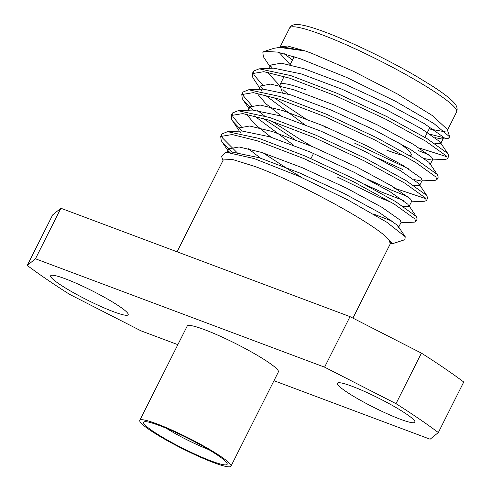 <?xml version="1.0" encoding="UTF-8"?>
<svg xmlns="http://www.w3.org/2000/svg" width="491" height="491" viewBox="0 0 491 491"><rect width="100%" height="100%" fill="white"/><g stroke="black" fill="none" stroke-linecap="round" stroke-linejoin="round"><path stroke-width="0.74" d="M211.4 461.055A46.774 5.622 26.7 0 1 163.822 438.021A46.774 5.622 26.7 0 1 144.201 421.812A46.774 5.622 26.7 0 1 159.348 425.513A46.774 5.622 26.7 0 1 202.421 445.969A46.774 5.622 26.7 0 1 227.161 463.535A46.774 5.622 26.7 0 1 211.4 461.055M166.314 428.281A38.267 4.597 -153.3 0 0 208.785 449.639M156.979 423.893A51.027 6.131 26.7 0 1 206.465 447.626A51.027 6.131 26.7 0 1 230.96 466.211A51.027 6.131 26.7 0 1 213.769 462.669A51.027 6.131 26.7 0 1 164.282 438.942A51.027 6.131 26.7 0 1 139.788 420.357A51.027 6.131 26.7 0 1 156.979 423.893M230.96 466.211L278.379 371.926A51.027 6.131 -153.3 0 0 253.884 353.342A51.027 6.131 -153.3 0 0 204.397 329.614A51.027 6.131 -153.3 0 0 187.206 326.073L139.788 420.357M352.029 386.264A43.374 5.211 -153.3 0 0 337.415 383.256A43.374 5.211 -153.3 0 0 358.234 399.054A43.374 5.211 -153.3 0 0 400.3 419.222A43.374 5.211 -153.3 0 0 414.907 422.229A43.374 5.211 -153.3 0 0 394.095 406.431A43.374 5.211 -153.3 0 0 352.029 386.264M65.285 278.784A43.374 5.211 -153.3 0 0 50.671 275.776A43.374 5.211 -153.3 0 0 71.49 291.568A43.374 5.211 -153.3 0 0 113.556 311.742A43.374 5.211 -153.3 0 0 128.169 314.749A43.374 5.211 -153.3 0 0 107.351 298.951A43.374 5.211 -153.3 0 0 65.285 278.784M305.899 89.878A76.535 9.194 -153.3 0 0 280.115 84.569A76.535 9.194 -153.3 0 0 280.115 85.821L282.018 91.43A72.287 8.685 26.7 0 0 282.491 92.382M282.933 89.565A76.535 9.194 -153.3 0 0 288.186 94.051M280.115 46.946L287.573 46.001L305.175 50.929L311.662 53.286L353.176 71.164L397.728 94.155L432.399 115.594L447.141 129.256L449.75 136.928L447.817 138.763L430.355 134.301M445.288 131.84L429.146 128.937M418.252 150.596L429.146 154.849M432.479 159.931L445.889 159.317L447.516 158.661L446.325 155.942L425.85 141.236L385.417 119.043L335.611 95.782L289.549 78.149L263.839 71.686L252.313 73.607L252.834 77.652L259.567 87.803M419.529 148.055L446.982 156.782M447.516 158.661L448.792 156.12L447.602 153.401L427.133 138.695L386.693 116.502L336.894 93.241L290.832 75.608L259.18 68.82L253.589 71.066L252.313 73.607M400.865 222.785L414.275 222.171L415.902 221.515L414.711 218.796L394.242 204.09L353.802 181.897L304.003 158.636L257.941 141.003L232.225 134.54L220.698 136.461L221.226 140.5L222.147 142.04L231.617 151.958M415.902 221.515L417.184 218.968L415.994 216.255L395.519 201.543L355.085 179.356L305.279 156.095L259.217 138.462L227.572 131.674L221.981 133.92L220.698 136.461M367.207 179.006L392.045 190.361L408.07 196.75M411.403 201.838L424.813 201.224L426.44 200.561L425.249 197.842L404.78 183.137L364.34 160.944L314.535 137.683L268.479 120.056L242.763 113.587L231.236 115.508L231.764 119.552L232.685 121.087L242.155 131.005M393.328 187.814L425.906 198.683M426.44 200.561L427.716 198.02L426.526 195.301L406.057 180.596L365.623 158.403L315.817 135.142L269.755 117.509L238.104 110.721L232.513 112.967L231.236 115.514M421.941 180.884L435.351 180.271L436.978 179.614L435.787 176.895L415.318 162.19L374.878 139.996L325.073 116.735L279.011 99.102L253.301 92.639L241.775 94.56L242.296 98.599L243.223 100.139L252.693 110.052M354.072 142.875L408.684 168.879M436.978 179.614L438.254 177.067L437.064 174.348L416.595 159.643L376.155 137.449L326.355 114.188L280.293 96.561L248.642 89.773L243.051 92.02L241.775 94.56M221.693 135.363L222.503 137.959L238.331 153.91M232.231 114.415L233.041 117.005L241.155 126.42M263.047 118.337L294.747 139.493M242.769 93.462L243.579 96.058L251.687 105.467M257.235 110.26L264.33 115.796M271.707 121.13L300.971 139.941L312.073 146.459M260.304 86.465L263.231 89.104M273.585 97.39L305.285 118.546M377.745 158.053L402.583 169.407M253.307 72.515L254.117 75.105L262.225 84.52M322.612 125.506L326.472 127.728M263.593 51.751L262.967 52.427A106.301 12.772 -153.3 0 1 263.593 51.751L264.526 51.34L277.532 52.095L300.645 58.859L346.775 77.492L395.856 101.459L433.915 123.554L449.744 136.928M177.073 251.803L223.276 159.937L232.581 159.495L254.761 166.418C301.572 183.419 383.545 228.794 389.553 241.032L392.757 243.616L390.302 243.739M392.757 243.616L404.915 239.694L405.204 236.693L386.718 222.165L347.775 199.88L299.056 176.33L254.074 158.538L225.977 152.216L221.527 156.291L222.969 160.545M390.216 243.959L390.566 243.266L389.553 241.032L390.216 243.959L352.931 318.119M421.425 353.133A265.754 31.927 26.7 0 1 463.743 382.029L438.328 432.559A265.754 31.927 -153.3 0 0 396.01 403.663L324.594 367.164L350.009 316.627L421.425 353.133L396.01 403.663M60.884 208.252L35.462 258.788L27.257 265.441L52.672 214.911L60.884 208.252L350.009 316.627M273.972 380.691L430.116 439.218L438.328 432.559M35.462 258.788L324.594 367.164M27.257 265.441A265.754 31.927 -153.3 0 0 69.575 294.342L140.991 330.842L177.859 344.664M279.514 47.418L284.154 47.21L305.175 50.929L279.514 47.418L273.984 48.29L264.526 51.34M262.851 52.66L263.372 56.698L270.105 66.85M284.123 76.436L280.115 84.569M292.397 60.154L284.565 53.801M435.155 137.658L441.986 139.033L443.25 138.517L442.164 136.21L424.064 123.493L388.412 104.196L344.529 83.961L303.929 68.672L281.245 63.155L271.026 65.021L271.265 68.267M424.617 158.611L431.448 159.98M248.642 89.773L263.078 89.11L290.758 94.861L331.357 110.15L375.241 130.385L410.893 149.681L428.993 162.398L430.079 164.706L432.712 159.465L431.626 157.157L413.526 144.44L377.874 125.144L333.99 104.908L293.397 89.626L270.707 84.102L260.488 85.974L258.812 89.307M260.801 89.387L261.838 91.173M264.931 94.959L304.408 124.462M414.085 179.559L420.91 180.934M413.827 185.469L419.541 185.653L422.174 180.418L421.088 178.11L402.988 165.393L367.336 146.097L323.452 125.862L282.859 110.573L260.175 105.056L249.95 106.921L248.274 110.254M254.393 115.913L293.876 145.41M364.825 184.395L381.581 192.055L403.547 200.512M403.289 206.423L409.003 206.607L411.636 201.371L410.55 199.058L392.45 186.341L356.804 167.05L312.914 146.809L272.321 131.527L249.637 126.009L239.412 127.875L237.736 131.207M239.731 131.287L240.762 133.073M263.176 152.928L290.077 170.5L301.542 177.288M373.197 213.929L393.009 221.466M228.972 152.29L231.47 151.964L259.15 157.715L299.743 172.998L343.626 193.239L379.279 212.529L397.379 225.246L398.465 227.56L401.104 222.319L400.018 220.011L381.912 207.294L346.265 187.998L302.376 167.762L261.783 152.474L239.099 146.956L228.874 148.828L229.113 152.069M279.121 52.439L290.138 64.646M434.903 143.568L440.617 143.753L439.531 141.445L421.431 128.728L385.779 109.432L341.896 89.196L301.296 73.908L273.622 68.157L259.18 68.82M268.239 72.392L268.81 73.889L280.22 86.121M257.707 93.339L258.272 94.843L265.846 103.699L281.613 116.263M419.541 185.653L418.455 183.346L400.355 170.629L364.703 151.332L320.819 131.097L280.226 115.815L252.546 110.058M247.169 114.293L247.74 115.79L255.308 124.653L271.081 137.216M305.543 159.293L309.447 161.576M336.979 176.864L378.948 197.296L391.517 202.458M409.003 206.607L407.917 204.299L389.817 191.582L354.164 172.286L310.281 152.05L269.688 136.762L242.008 131.011L227.572 131.674M248.207 148.632L260.543 158.163M398.704 142.715A72.287 8.685 26.7 0 1 410.273 155.899M403.946 155.549A72.287 8.685 26.7 0 1 386.816 150.197M456.636 111.923A93.45 11.225 -153.3 0 0 411.777 77.891A93.45 11.225 -153.3 0 0 321.145 34.425A93.45 11.225 -153.3 0 0 289.659 27.944C290.512 26.078 292.384 24.949 295.269 24.55L298.927 24.593C304.616 25.188 313.307 27.68 325.005 32.062C350.648 41.588 389.142 60.252 417.037 76.676L432.817 86.367C443.017 92.983 450.008 98.353 453.801 102.484C456.863 105.583 457.808 108.732 456.636 111.923L447.461 130.17M310.969 158.544L313.546 153.431M290.077 64.763L294.146 56.668M279.888 47.406L289.659 27.944M443.25 138.517L440.617 143.753M271.026 65.021L269.35 68.353M228.874 148.828L227.198 152.161M441.986 139.033L447.817 138.763M249.029 108.75L243.223 100.139M238.491 129.704L232.685 121.087M228.916 152.081L222.147 142.04M440.231 142.329L448.301 154.303M429.693 163.282L437.763 175.256M419.154 184.229L427.231 196.204M252.54 110.058L238.104 110.721M408.622 205.183L416.693 217.157M398.084 226.136L405.204 236.693M231.464 151.964L225.977 152.216M424.911 137.357L430.042 127.157"/></g></svg>

